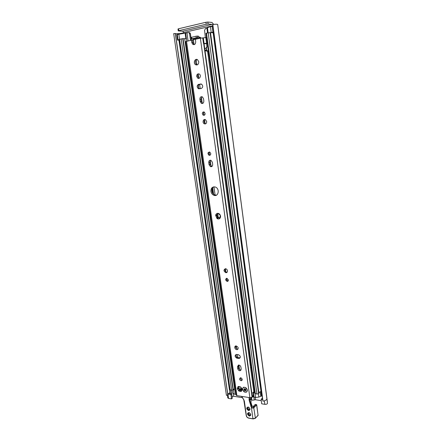 <?xml version="1.0" encoding="UTF-8"?>
<svg xmlns="http://www.w3.org/2000/svg" width="441" height="441" viewBox="0 0 441 441"><rect width="100%" height="100%" fill="white"/><g stroke="black" fill="none" stroke-linecap="round" stroke-linejoin="round"><path stroke-width="0.66" d="M251.425 397.512L251.877 399.954L252.362 400.263L255.471 399.75L261.281 400.676M178.258 30.898L178.814 30.666L178.539 28.775L177.988 29.007L178.258 30.898L182.783 31.245L183.654 32.529L183.434 32.937L179.586 33.604L175.408 33.736M242.385 397.666L233.78 396.294L233.438 393.918M199.624 37.176L201.223 38.025M200.214 37.276L199.751 37.452M217.738 24.861L267.4 402.01M212.832 24.481L262.996 401.178L212.832 24.481C215.781 24.134 217.407 24.156 217.7 24.542L267.5 403.405C267.086 404.11 266.193 404.414 264.832 404.32L261.7 403.813L261.1 399.32L261.877 398.554L262.527 398.658M232.098 396.503L233.78 396.294M227.347 395.042L227.76 397.887L228.598 398.432L231.519 398.907L232.335 398.168L231.712 393.813L230.891 394.541L227.776 394.039L229.447 392.953L229.088 393.267L229.37 393.444L231.712 393.813M207.849 22.061L205.936 22.265L206.201 24.216L208.108 24.012L207.849 22.061L211.956 22.43L213.687 24.376M262.77 400.472L212.711 24.746L212.215 24.365L208.108 24.012M178.814 30.666L206.201 24.216M178.539 28.775L205.936 22.265M173.682 33.621L226.415 395.334L227.859 394.844L175.369 33.483L173.682 33.621L226.415 395.334M231.519 398.907L230.891 394.541M262.649 399.563L261.1 399.32M262.996 401.178C265.19 400.742 266.491 399.987 266.904 398.907L267.5 403.405M251.574 397.738L251.899 397.286M251.877 399.954L251.205 397.584M252.302 396.349L253.343 396.101M253.448 396.861L252.009 397.209M240.367 377.843L241.304 377.987M218.846 214.039L220.285 215.208L219.839 218.416L219.447 218.504L219.1 217.479L216.978 218.493L217.22 217.165C217.744 216.619 217.65 216.261 216.939 216.096L215.649 215.346L217.226 214.8L217.683 213.312C218.83 213.35 219.695 213.984 220.285 215.208C220.754 216.487 220.605 217.556 219.839 218.416C218.984 219.155 218.025 219.183 216.978 218.493L215.649 215.346C215.881 214.106 216.564 213.427 217.683 213.312L218.08 213.538M195.363 39.332L193.654 39.712L193.175 38.995L191.377 38.946L196.273 37.783L196.058 36.223L197.662 36.074L197.877 37.634L197.596 37.694L198.737 37.755L199.205 38.439M197.474 36.068L197.877 37.634M197.689 37.623L196.273 37.783M191.377 38.946L191.162 37.397L196.058 36.223M197.673 36.156L198.522 36.201L199.999 38.262M179.101 40.109L177.514 40.153L179.046 39.723M177.514 40.153L176.714 34.624L188.29 32.584L189.002 32.722L189.58 33.725L190.418 33.775L191.317 40.192M258.895 393.036L259.743 391.988L261.359 391.332L213.554 32.673L210.517 32.662M213.554 32.673L212 32.755L213.725 32.342M213.67 31.961L210.517 32.64M212.904 26.19L210.434 26.719C208.505 27.182 207.524 27.579 207.485 27.91L207.49 27.948M207.507 28.075L205.512 28.604L204.574 30.286L205.352 37.601M193.654 39.712L192.491 40.225L192.838 42.667L194.227 44.635M190.518 40.368L189.58 33.725M189.134 32.634L189.839 32.772L190.418 33.775M206.245 49.568L206.835 49.816L207.733 51.354L208.549 58.438M185.099 33.125L185.893 38.676L182.739 38.659L179.002 39.409L229.568 389.623L231.641 390.208L233.024 389.883L235.125 388.256M206.487 33.114L205.964 33.318L254.837 393.515L256.96 394.094L258.619 393.697L258.922 393.223L210.511 32.601L206.487 33.114L255.372 393.852M254.76 392.931L252.836 392.358L254.589 391.685M261.359 391.332L259.743 391.988M252.836 392.358L253.448 396.85L255.587 397.468L258.873 397.082L262.048 395.742L261.524 391.145M235.362 389.938L233.245 389.64M235.99 394.353L234.143 394.1L232.622 393.14L232.203 390.208M251.662 370.115L250.907 370.016M250.736 363.29L249.981 363.197M249.975 363.18L250.736 363.274M261.447 391.25L213.642 32.358M209.447 151.947C208.554 153.11 208.72 154.135 209.944 155.028L210.197 155.105M210.765 153.507C210.754 154.901 210.159 155.486 208.984 155.26C207.424 153.451 207.661 152.371 209.707 152.024L210.765 153.507M226.674 278.249C226.255 279.544 226.702 280.421 228.019 280.878L228.195 280.878M228.383 279.875C228.427 280.862 228.014 281.369 227.143 281.391C225.241 280.167 225.142 279.125 226.85 278.254L228.383 279.875M210.517 160.204L209.712 162.271L210.026 164.487L211.895 166.483M208.758 162.525C208.764 160.783 209.508 160.044 210.985 160.315L212.364 162.211L212.678 164.438C212.667 166.158 211.934 166.896 210.473 166.643L209.067 164.741L208.758 162.525L209.712 162.271M206.697 121.501C206.658 123.403 205.859 124.169 204.299 123.805C202.017 122.835 203.246 118.486 205.473 119.676L206.697 121.501M205.043 119.533C203.637 120.922 203.714 122.289 205.28 123.645L205.71 123.783M227.49 270.768C227.539 272.058 226.999 272.703 225.864 272.714C223.466 271.105 223.378 269.776 225.594 268.718C226.613 268.944 227.242 269.627 227.49 270.768M225.202 268.718C224.48 270.366 224.998 271.529 226.746 272.218L227.137 272.218M237.925 388.097L238.609 387.953C239.276 387.468 239.209 387.143 238.405 386.972L237.997 386.757L238.217 386.454L240.301 386.768L242.076 389.651L241.723 389.155L241.194 391.481L239.11 391.167L238.559 390.748L238.857 390.191C239.606 389.094 239.353 388.642 238.101 388.841L237.434 388.951L237.341 388.289L237.925 388.097M237.341 388.289L237.997 386.757M242.076 389.651L241.414 391.184M238.559 390.748L237.434 388.951M238.482 386.509L240.268 386.774M240.852 387.187L241.982 388.99M240.924 391.432L240.284 389.85L239.138 391.156M238.134 388.086L238.68 388.328C239.507 388.51 239.766 388.951 239.463 389.651L239.684 390.39M239.281 386.829L239.061 387.611M206.531 37.485L200.374 38.18L195.357 39.293L195.705 41.774C195.606 44.128 194.652 45.01 192.849 44.425L191.802 42.628L191.455 40.159L192.491 40.203M205.065 51.156L252.324 396.729L252.087 397.137L249.86 397.672L236.894 395.621L236.1 395.119L185.766 41.542L191.455 40.159M246.166 392.236L243.774 391.542L242.55 389.072L243.217 387.534L243.443 387.231L245.549 387.545L247.247 389.783L246.662 391.988L246.161 392.225M210.93 191.372C210.908 188.048 212.336 186.587 215.214 186.995C219.932 188.34 218.692 197.006 214.056 195.352C212.353 194.713 211.311 193.384 210.93 191.372M198.775 61.762C198.676 64.358 197.618 65.345 195.595 64.733C192.91 63.256 194.939 57.92 197.529 59.678L198.775 61.762M239.535 379.034L240.334 377.761C242.324 378.466 242.699 379.447 241.47 380.693C240.477 380.693 239.832 380.136 239.535 379.034M234.761 347.618C234.689 346.615 235.086 346.042 235.952 345.893C238.465 346.995 238.835 348.269 237.071 349.719C235.869 349.647 235.097 348.947 234.761 347.618M241.183 369.078L240.119 370.727C238.884 370.699 238.079 369.999 237.71 368.626L237.44 366.692L238.526 365.032C239.755 365.065 240.549 365.771 240.913 367.138L241.183 369.078M238.868 358.445L237.076 358.23C234.81 356.945 234.524 355.683 236.222 354.443L238.338 354.652C240.615 355.931 240.907 357.193 239.22 358.45L238.868 358.445L239.7 357.772L240.218 357.745M202.314 113.861C202.347 112.334 202.987 111.722 204.238 112.036C205.666 113.999 205.341 115.084 203.262 115.288L202.314 113.861M196.664 76.42C196.73 74.331 197.596 73.526 199.255 74.011C201.465 75.202 199.878 79.534 197.744 78.173L196.664 76.42M203.836 100.978C203.786 102.962 202.954 103.745 201.355 103.332L200.192 101.54L199.867 99.231C199.916 97.229 200.754 96.441 202.369 96.877L203.516 98.663L203.836 100.978M201.195 88.531L198.29 88.663C196.697 86.91 196.824 85.46 198.676 84.319L201.614 84.192C203.191 85.967 203.053 87.412 201.195 88.531M240.202 389.883L240.521 389.635L241.381 390.153M240.384 377.755L240.356 378.323C240.637 379.392 241.266 379.944 242.23 379.982M235.753 345.926L235.599 346.968C235.941 348.291 236.707 348.991 237.903 349.057L238.096 349.029M238.388 365.054L238.542 367.932C238.906 369.304 239.706 370.005 240.946 370.027L241.073 369.999M236.051 354.47C235.715 355.992 236.337 357.023 237.914 357.557L239.7 357.772M204.018 111.948L203.301 113.728L204.47 115.239M198.897 73.851C197.987 74.309 197.579 75.152 197.673 76.376L199.117 78.278M201.972 96.722L200.864 99.131L201.184 101.436L202.755 103.37M201.135 84.005L199.685 84.259C197.833 85.394 197.706 86.838 199.293 88.586L199.79 88.768M197.017 59.447C194.944 60.935 194.806 62.688 196.614 64.717L197.127 64.943M216.658 214.728L218.108 218.223M218.962 217.457L220.048 218.08M218.097 213.405L217.76 214.657M213.709 186.857C212.292 187.712 211.68 189.112 211.873 191.058C212.248 193.064 213.29 194.387 214.988 195.027L216.492 195.131M252.285 396.453L253.233 395.257M207.562 51.299C205.958 50.853 205.12 50.776 205.043 51.057L204.574 47.617C204.9 49.177 205.682 48.841 206.923 46.603L206.068 50.208L206.206 50.643L207.568 51.239L253.84 391.691L207.568 51.239M206.983 46.933L206.526 43.665L204.056 43.714M206.923 46.603L206.526 43.665M186.598 47.402L186.201 47.65L186.642 47.705M185.463 42.138L185.81 41.834M204.508 47.071L204.045 43.642L203.51 43.582L207.298 43.168M207.342 43.483L204.139 43.753M244.259 389.304L244.369 389.679L243.879 389.513L244.347 389.26L244.347 388.675L245.411 388.923L245.94 389.888M244.535 389.524L244.772 390.318L245.102 390.191L244.468 390.594L244.744 389.905M244.579 390.053L244.369 389.679M244.672 388.78L244.375 389.16M245.102 390.191L245.62 390.401M245.802 390.015L245.532 390.842L245.472 390.279M245.306 390.428L244.937 390.346M244.468 390.594L243.879 389.513L244.347 388.675L245.411 388.923L246.001 390.009L245.532 390.842L244.468 390.594L244.772 390.318M244.942 389.596C246.238 390.555 244.926 388.152 244.942 389.596M246.927 389.001C248.63 392.088 244.617 393.598 242.963 390.517C241.26 387.452 245.246 385.903 246.927 389.001M250.968 397.639L250.901 398.195M250.863 398.504L250.962 402.65L251.673 405.307L251.954 405.996L254.093 406.839L253.702 407.291C253.024 407.919 252.357 407.897 251.69 407.219L249.479 399.601L250.89 398.262L250.874 398.846M249.066 397.545L249.165 400.378L251.387 407.467C252.296 408.223 253.145 408.261 253.944 407.594L254.363 407.225L254.159 406.85L252.054 406.15M254.093 406.839L254.435 407.164L256.623 404.755M256.568 404.7L258.112 415.372L255.383 418.255M258.09 415.218L255.262 418.377L253.079 418.917L255.163 418.382M250.709 406.128L251.64 405.174M253.702 407.291L255.389 418.156L252.941 418.757L251.387 407.467L251.69 407.219M255.13 404.568L255.493 404.463M254.248 399.811L253.889 397.192M255.157 397.402L255.471 399.75M212.843 25.754L183.654 32.529M182.783 31.245L212.215 24.365M231.426 393.769L230.897 390.092M231.189 393.73L230.66 390.059M179.371 33.924L179.322 33.604M229.982 393.537L178.936 40.131M178.081 34.216L178.004 33.698M229.524 393.466L229.447 392.953M227.782 394.904L175.275 33.477M228.598 398.432L227.964 394.078M264.832 404.32L264.368 400.841M218.301 217.964L217.837 214.646M215.158 195.495L213.946 186.835M211.14 166.748L211.101 166.472M211.063 166.196L210.252 160.425M209.453 154.708L209.117 152.316M205.153 123.96L205.109 123.673M205.093 123.546L204.58 119.891M203.885 114.897L203.538 112.444M202.292 103.508L202.254 103.233M202.243 103.161L201.399 97.152M200.22 88.696L199.597 84.275M198.775 78.377L198.213 74.353M196.901 64.998L196.195 59.932M236.084 354.465L236.596 358.103L236.089 354.459M216.669 216.118L216.476 214.734L216.663 216.118M212.678 187.717L213.598 194.249L212.683 187.706M198.808 88.845L198.196 84.49L198.803 88.845M239.513 369.575L238.879 365.027M237.831 357.546L237.412 354.547M236.58 348.622L236.2 345.898M227.176 281.391L226.735 278.249M225.963 272.725L225.401 268.707M193.175 38.995L198.737 37.755M191.813 38.78L191.598 37.226M178.059 39.944L177.26 34.404M230.136 389.976L178.809 34.045M212.876 32.099L212.104 26.333M211.206 32.474L210.434 26.719M212.981 193.621L212.248 188.406M261.006 391.503L213.13 32.695M258.773 393.548L210.291 32.535M258.619 393.697L210.087 32.524M256.96 394.094L208.185 32.733M207.535 32.882L206.912 28.285M261.535 396.073L260.934 391.575M261.888 395.897L261.287 391.404M260.785 396.31L260.184 391.812M258.873 397.082L258.437 393.835M255.587 397.468L255.085 393.769M254.038 397.225L253.426 392.727M235.626 394.331L234.998 389.916M234.143 394.1L233.515 389.69M251.364 367.921L250.609 367.827M251.304 367.452L250.543 367.359M250.995 365.181L250.234 365.087M250.951 364.85L250.19 364.757M194.062 44.679L193.401 39.982M231.641 390.208L181.152 38.836M233.024 389.883L182.739 38.659M233.118 389.8L182.855 38.665M233.261 389.568L183.059 38.703M234.546 388.471L184.685 38.769M186.775 41.195L185.622 33.086M188.081 40.908L186.945 32.893M209.067 164.741L210.026 164.487M238.923 390.136L239.463 389.651M238.035 388.874L238.642 388.334M238.405 386.972L238.829 386.597M236.894 395.621L186.532 41.25M249.86 397.672L200.374 38.18M240.852 390.88L241.398 390.384M191.802 42.628L192.838 42.667M217.22 217.165L217.711 216.966M216.774 216.107L217.264 215.908M219.271 217.937L219.761 217.733M217.645 214.078L218.135 213.885M204.971 50.638L206.245 50.66M204.911 50.186L206.068 50.208M186.245 47.606L185.452 42.049M206.581 43.235L205.809 37.546M204.089 43.543L203.312 37.854M203.676 43.576L202.893 37.887M203.51 43.582L202.733 37.887M252.175 397.06L203.819 43.587M252.087 397.137L203.709 43.582M199.685 84.259L198.676 84.319M200.887 83.977L200.561 83.994M201.184 101.436L200.192 101.54M200.864 99.131L199.867 99.231M237.914 357.557L237.076 358.23M238.542 367.932L237.71 368.626M238.267 366.002L237.44 366.692M249.165 400.378L250.907 398.989M249.066 399.662L249.479 399.601L249.479 397.611M252.963 406.69L255.35 404.441L256.397 404.612L254.176 406.8M253.079 418.917L248.487 417.958C247.368 417.644 246.673 416.894 246.398 415.714L244.364 401.15L243.818 399.811M243.879 399.849L241.701 396.382M244.275 401.123L246.249 415.609L243.779 399.882M246.398 415.714L246.249 415.609C246.536 416.905 247.302 417.737 248.548 418.101M248.487 417.958L252.969 418.856M252.985 406.696L254.071 406.718M248.614 410.588C250.609 409.755 250.438 408.559 248.112 406.988C246.122 407.826 246.287 409.022 248.614 410.588M241.696 388.538L240.565 388.488L240.047 389.982M249.374 416.106C251.37 415.29 251.205 414.099 248.878 412.522C246.894 413.338 247.059 414.534 249.374 416.106M250.582 415.235L249.485 415.687C247.737 414.722 247.423 413.719 248.542 412.671L249.066 412.655M248.487 412.688C248.421 414.204 249.126 414.998 250.604 415.08L250.648 415.069M249.815 409.717L248.718 410.169C246.954 409.198 246.651 408.184 247.798 407.137L248.3 407.126M247.798 407.137C249.182 406.453 250.857 410.483 249.231 410.152L249.821 409.573C248.741 409.722 248.046 408.917 247.737 407.153C247.644 408.669 248.338 409.474 249.821 409.573L249.876 409.562M240.406 389.739L240.714 388.659M241.872 388.758L241.051 388.416M240.913 388.62L241.42 389.717M227.859 394.844L175.369 33.483M208.135 32.744L207.485 27.91M189.839 32.772L189.002 32.722M258.922 393.223L210.511 32.601M208.984 155.26L209.944 155.028M227.143 281.391L228.019 280.878M210.473 166.643L211.426 166.384M204.299 123.805L205.28 123.645M225.864 272.714L226.746 272.218M238.101 388.841L238.68 388.328M239.11 391.167L239.457 390.847M237.997 388.896L238.614 388.339M192.849 44.425L193.88 44.464M214.988 195.027L214.056 195.352M216.939 216.096L217.369 215.925M217.231 218.593L218.08 218.245M219.447 218.504L219.932 218.301M216.57 216.118L217.137 215.892M195.595 64.733L196.614 64.717M204.971 50.616L206.206 50.643M185.407 42.099L186.201 47.65M252.324 396.729L205.071 51.134M204.53 47.187L204.045 43.642M199.293 88.586L198.29 88.663M202.347 103.222L201.355 103.332M198.759 78.123L197.744 78.173M204.249 115.151L203.262 115.288M240.053 357.772L239.22 358.45M240.946 370.027L240.119 370.727M237.903 349.057L237.071 349.719M242.219 380.032L241.47 380.693M251.001 397.633L250.923 398.229M250.94 398.912L251.094 401.001M251.067 401.062L251.001 402.572L251.998 405.935L253.966 406.834L253.029 406.674L255.256 404.441L256.734 404.849L258.095 415.499M243.774 399.877L241.569 396.36M252.996 418.9L248.63 418.118M248.542 412.671C249.849 411.911 251.646 416.012 250.019 415.665L250.604 415.08C249.457 415.179 248.757 414.38 248.498 412.682M241.431 389.64L240.946 388.615"/></g></svg>
